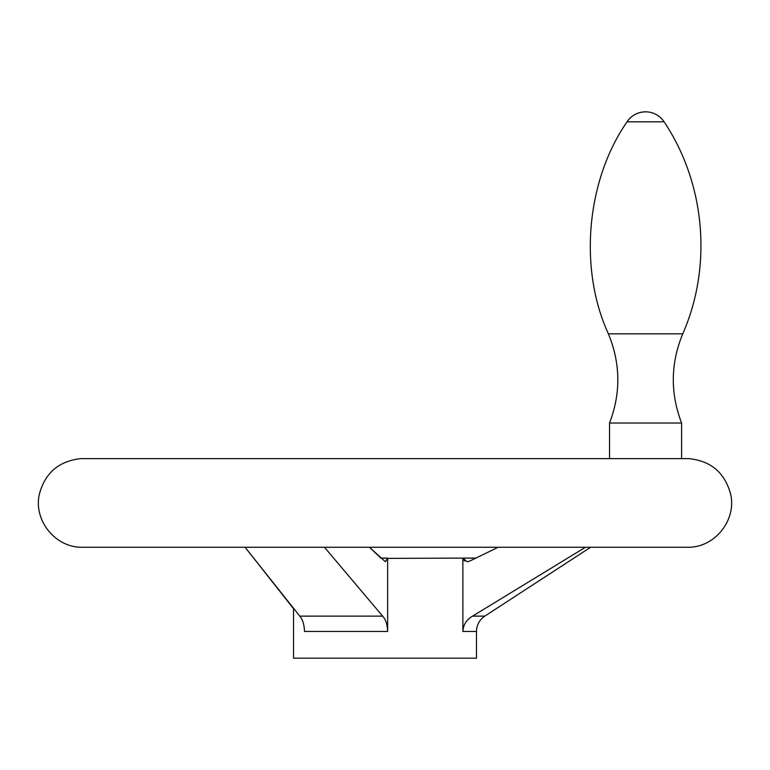 <?xml version="1.0" encoding="UTF-8"?>
<svg xmlns="http://www.w3.org/2000/svg" width="770" height="770" viewBox="0 0 770 770"><rect width="100%" height="100%" fill="white"/><g stroke="black" fill="none" stroke-linecap="round" stroke-linejoin="round"><path stroke-width="1.16" d="M324.468 547.268L382.632 616.135L299.79 616.135L245.091 547.268L293.524 608.714L293.524 658.177L476.476 658.177L476.476 631.467L462.866 631.467C463.328 624.643 466.572 619.532 472.578 616.135L585.441 547.268M299.79 616.135C302.697 619.532 304.266 624.643 304.497 631.467L387.637 631.467C387.406 624.663 385.741 619.552 382.632 616.135M476.014 558.106L462.866 558.106L467.178 561.763L469.219 561.311L498.18 547.268M464.733 561.109L463.001 559.001M369.446 547.268L380.861 558.106L387.637 558.106L385.414 561.763L369.446 547.268M462.866 631.467L462.866 558.106L387.637 558.385L387.637 631.467M608.387 333.833L682.749 333.833C712.577 265.997 705.31 183.404 664.096 121.814L627.04 121.814C631.535 115.375 637.714 112.045 645.568 111.823A22.176 22.176 0 0 0 627.04 121.814C586.288 180.584 578.52 268.846 608.387 333.833C620.582 363.411 620.966 393.143 609.532 423.028L681.604 423.028L681.604 458.631M609.532 423.028L609.532 458.631M476.476 631.467C476.659 624.961 479.431 619.85 484.792 616.135L472.578 616.135M688.852 458.631L81.148 458.631M688.996 547.258L81.004 547.258L688.996 547.258C715.311 547.008 736.64 519.798 730.624 494.186C724.897 472.799 711.018 460.951 688.996 458.631M688.919 458.631L81.081 458.631M81.004 458.631C58.982 460.951 45.103 472.799 39.376 494.186C33.36 519.798 54.689 547.008 81.004 547.258M682.749 333.833C670.554 363.411 670.169 393.143 681.604 423.028M664.096 121.814A22.176 22.176 0 0 0 645.568 111.823M484.792 616.135L590.6 547.268"/></g></svg>
